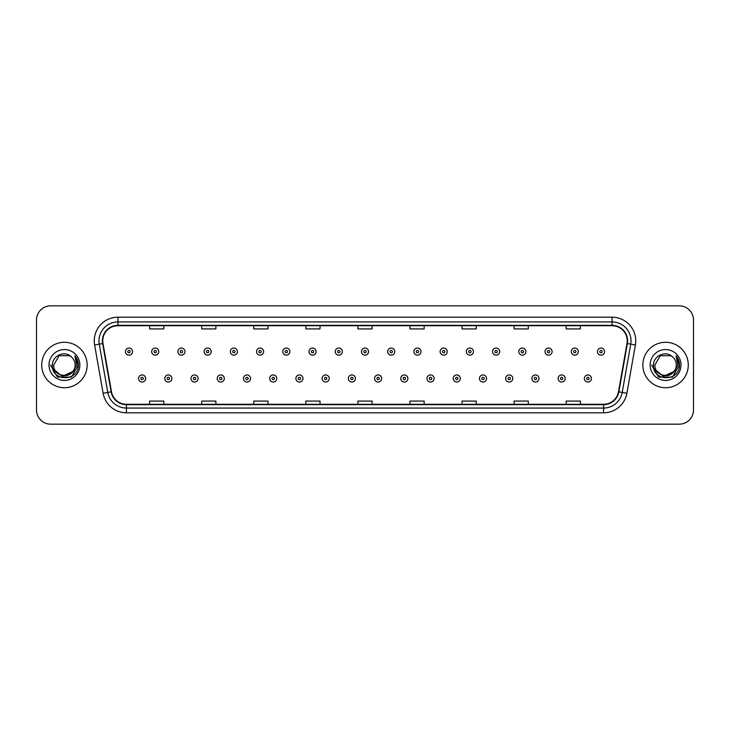 <?xml version="1.0" encoding="UTF-8"?>
<svg xmlns="http://www.w3.org/2000/svg" width="730" height="730" viewBox="0 0 730 730"><rect width="100%" height="100%" fill="white"/><g stroke="black" fill="none" stroke-linecap="round" stroke-linejoin="round"><path stroke-width="1.09" d="M41.71 365A22.721 22.721 0 0 0 64.432 387.721A22.721 22.721 0 0 0 87.144 365A22.721 22.721 0 0 0 64.432 342.279A22.721 22.721 0 0 0 41.71 365A22.721 22.721 0 0 0 64.432 387.721A22.721 22.721 0 0 0 87.144 365A22.721 22.721 0 0 0 64.432 342.279A22.721 22.721 0 0 0 41.71 365M642.856 365A22.721 22.721 0 0 0 665.568 387.721A22.721 22.721 0 0 0 688.29 365A22.721 22.721 0 0 0 665.568 342.279A22.721 22.721 0 0 0 642.856 365A22.721 22.721 0 0 0 665.568 387.721A22.721 22.721 0 0 0 688.29 365A22.721 22.721 0 0 0 665.568 342.279A22.721 22.721 0 0 0 642.856 365M102.766 340.855A15.148 15.148 0 0 1 117.913 325.717L612.087 325.717A15.148 15.148 0 0 1 627.006 343.492L618.492 391.773A15.148 15.148 0 0 1 603.573 404.283L126.427 404.283A15.148 15.148 0 0 1 111.507 391.773L102.994 343.492A15.148 15.148 0 0 1 102.766 340.855M102.392 340.855A15.522 15.522 0 0 0 102.629 343.556L111.142 391.837A15.522 15.522 0 0 0 126.427 404.666L603.573 404.666A15.522 15.522 0 0 0 618.858 391.837L627.371 343.556A15.522 15.522 0 0 0 612.087 325.334L117.913 325.334A15.522 15.522 0 0 0 102.392 340.855M94.608 344.971A23.67 23.67 0 0 1 117.913 317.194L612.087 317.194A23.67 23.67 0 0 1 635.392 344.971L626.878 393.251A23.67 23.67 0 0 1 603.573 412.806L126.427 412.806A23.67 23.67 0 0 1 103.122 393.251L94.608 344.971L99.271 344.149A18.934 18.934 0 0 1 117.913 321.93L612.087 321.93A18.934 18.934 0 0 1 630.729 344.149L622.216 392.43A18.934 18.934 0 0 1 603.573 408.07L126.427 408.07A18.934 18.934 0 0 1 107.785 392.43L99.271 344.149A18.934 18.934 0 0 1 98.979 340.855M693.5 320.032A14.198 14.198 0 0 0 679.302 305.834L50.699 305.834A14.198 14.198 0 0 0 36.5 320.032L36.5 409.968A14.198 14.198 0 0 0 50.699 424.166L679.302 424.166A14.198 14.198 0 0 0 693.5 409.968L693.5 320.032L693.5 409.968M618.858 391.837L622.216 392.43L630.729 344.149L635.392 344.971M357.901 325.717L357.901 328.92L372.099 328.92L372.099 325.717M305.834 325.717L305.834 328.92L320.032 328.92L320.032 325.717M253.766 325.717L253.766 328.92L267.965 328.92L267.965 325.717M201.699 325.717L201.699 328.92L215.897 328.92L215.897 325.717M149.632 325.717L149.632 328.92L163.83 328.92L163.83 325.717M409.968 325.717L409.968 328.92L424.166 328.92L424.166 325.717M462.035 325.717L462.035 328.92L476.234 328.92L476.234 325.717M514.102 325.717L514.102 328.92L528.301 328.92L528.301 325.717M566.17 325.717L566.17 328.92L580.368 328.92L580.368 325.717M372.099 404.283L372.099 401.08L357.901 401.08L357.901 404.283M320.032 404.283L320.032 401.08L305.834 401.08L305.834 404.283M267.965 404.283L267.965 401.08L253.766 401.08L253.766 404.283M215.897 404.283L215.897 401.08L201.699 401.08L201.699 404.283M163.83 404.283L163.83 401.08L149.632 401.08L149.632 404.283M424.166 404.283L424.166 401.08L409.968 401.08L409.968 404.283M476.234 404.283L476.234 401.08L462.035 401.08L462.035 404.283M528.301 404.283L528.301 401.08L514.102 401.08L514.102 404.283M580.368 404.283L580.368 401.08L566.17 401.08L566.17 404.283M36.5 320.032L36.5 409.968M679.302 305.834L50.699 305.834M50.699 424.166L679.302 424.166M132.541 351.604A3.55 3.55 0 0 1 128.991 355.154A3.55 3.55 0 0 1 125.441 351.604A3.55 3.55 0 0 1 128.991 348.055A3.55 3.55 0 0 1 132.541 351.604A3.55 3.55 0 0 0 128.991 348.055A3.55 3.55 0 0 0 125.441 351.604M138.554 378.487A3.55 3.55 0 0 1 142.104 374.937A3.55 3.55 0 0 1 145.653 378.487A3.55 3.55 0 0 1 142.104 382.036A3.55 3.55 0 0 1 138.554 378.487A3.55 3.55 0 0 0 142.104 382.036A3.55 3.55 0 0 0 145.653 378.487M158.766 351.604A3.55 3.55 0 0 1 155.216 355.154A3.55 3.55 0 0 1 151.667 351.604A3.55 3.55 0 0 1 155.216 348.055A3.55 3.55 0 0 1 158.766 351.604A3.55 3.55 0 0 0 155.216 348.055A3.55 3.55 0 0 0 151.667 351.604M184.991 351.604A3.55 3.55 0 0 1 181.441 355.154A3.55 3.55 0 0 1 177.892 351.604A3.55 3.55 0 0 1 181.441 348.055A3.55 3.55 0 0 1 184.991 351.604A3.55 3.55 0 0 0 181.441 348.055A3.55 3.55 0 0 0 177.892 351.604M211.207 351.604A3.55 3.55 0 0 1 207.658 355.154A3.55 3.55 0 0 1 204.108 351.604A3.55 3.55 0 0 1 207.658 348.055A3.55 3.55 0 0 1 211.207 351.604A3.55 3.55 0 0 0 207.658 348.055A3.55 3.55 0 0 0 204.108 351.604M237.432 351.604A3.55 3.55 0 0 1 233.883 355.154A3.55 3.55 0 0 1 230.333 351.604A3.55 3.55 0 0 1 233.883 348.055A3.55 3.55 0 0 1 237.432 351.604A3.55 3.55 0 0 0 233.883 348.055A3.55 3.55 0 0 0 230.333 351.604M164.779 378.487A3.55 3.55 0 0 1 168.329 374.937A3.55 3.55 0 0 1 171.879 378.487A3.55 3.55 0 0 1 168.329 382.036A3.55 3.55 0 0 1 164.779 378.487A3.55 3.55 0 0 0 168.329 382.036A3.55 3.55 0 0 0 171.879 378.487M190.995 378.487A3.55 3.55 0 0 1 194.545 374.937A3.55 3.55 0 0 1 198.104 378.487A3.55 3.55 0 0 1 194.545 382.036A3.55 3.55 0 0 1 190.995 378.487A3.55 3.55 0 0 0 194.545 382.036A3.55 3.55 0 0 0 198.104 378.487M217.221 378.487A3.55 3.55 0 0 1 220.77 374.937A3.55 3.55 0 0 1 224.32 378.487A3.55 3.55 0 0 1 220.77 382.036A3.55 3.55 0 0 1 217.221 378.487A3.55 3.55 0 0 0 220.77 382.036A3.55 3.55 0 0 0 224.32 378.487M75.126 365C75.783 378.806 53.071 378.806 53.728 365L59.075 355.729L69.779 355.729L71.44 356.915C64.87 350.035 52.232 355.702 52.35 365C51.146 381.516 77.928 381.954 78.356 365.803L78.384 365C78.338 361.487 77.17 358.412 74.88 355.756L76.723 365L72.626 371.871A10.704 10.704 0 0 0 75.126 365C75.783 378.806 53.071 378.806 53.728 365C53.071 378.806 75.783 378.806 75.126 365A10.704 10.704 0 0 0 71.44 356.915M72.626 371.871C66.95 379.554 53.171 374.645 53.728 365M73.31 371.305L62.15 376.361L52.679 368.468M48.992 365A15.43 15.43 0 0 0 64.432 380.43A15.43 15.43 0 0 0 79.862 365A15.43 15.43 0 0 0 64.432 349.57A15.43 15.43 0 0 0 48.992 365M74.88 355.756L78.375 365.401L77.727 360.775L78.375 365.401L77.727 360.775L78.375 365.401L74.98 355.875L78.375 365.401L74.98 355.875L78.384 365L71.403 377.082L57.451 377.082L50.47 365M74.98 355.875L78.375 365.411M676.272 365C676.929 378.806 654.217 378.806 654.874 365L660.221 355.729L670.925 355.729L672.586 356.915C666.015 350.035 653.377 355.702 653.496 365C652.292 381.516 679.073 381.954 679.502 365.803L679.53 365C679.484 361.487 678.316 358.412 676.026 355.756L677.869 365L673.772 371.871A10.704 10.704 0 0 0 676.272 365C676.929 378.806 654.217 378.806 654.874 365C654.217 378.806 676.929 378.806 676.272 365A10.704 10.704 0 0 0 672.586 356.915M673.772 371.871C668.096 379.554 654.317 374.645 654.874 365M674.456 371.305L663.296 376.361L653.824 368.468M650.138 365A15.43 15.43 0 0 0 665.568 380.43A15.43 15.43 0 0 0 681.008 365A15.43 15.43 0 0 0 665.568 349.57A15.43 15.43 0 0 0 650.138 365M676.026 355.756L679.52 365.401L678.873 360.775L679.52 365.401L678.873 360.775L679.52 365.401L676.126 355.875L679.52 365.401L676.126 355.875L679.53 365L672.549 377.082L658.597 377.082L651.616 365M676.126 355.875L679.52 365.411M263.658 351.604A3.55 3.55 0 0 1 260.108 355.154A3.55 3.55 0 0 1 256.559 351.604A3.55 3.55 0 0 1 260.108 348.055A3.55 3.55 0 0 1 263.658 351.604A3.55 3.55 0 0 0 260.108 348.055A3.55 3.55 0 0 0 256.559 351.604M289.883 351.604A3.55 3.55 0 0 1 286.333 355.154A3.55 3.55 0 0 1 282.784 351.604A3.55 3.55 0 0 1 286.333 348.055A3.55 3.55 0 0 1 289.883 351.604A3.55 3.55 0 0 0 286.333 348.055A3.55 3.55 0 0 0 282.784 351.604M316.099 351.604A3.55 3.55 0 0 1 312.549 355.154A3.55 3.55 0 0 1 309 351.604A3.55 3.55 0 0 1 312.549 348.055A3.55 3.55 0 0 1 316.099 351.604A3.55 3.55 0 0 0 312.549 348.055A3.55 3.55 0 0 0 309 351.604M243.446 378.487A3.55 3.55 0 0 1 246.995 374.937A3.55 3.55 0 0 1 250.545 378.487A3.55 3.55 0 0 1 246.995 382.036A3.55 3.55 0 0 1 243.446 378.487A3.55 3.55 0 0 0 246.995 382.036A3.55 3.55 0 0 0 250.545 378.487M269.671 378.487A3.55 3.55 0 0 1 273.221 374.937A3.55 3.55 0 0 1 276.77 378.487A3.55 3.55 0 0 1 273.221 382.036A3.55 3.55 0 0 1 269.671 378.487A3.55 3.55 0 0 0 273.221 382.036A3.55 3.55 0 0 0 276.77 378.487M295.896 378.487A3.55 3.55 0 0 1 299.446 374.937A3.55 3.55 0 0 1 302.996 378.487A3.55 3.55 0 0 1 299.446 382.036A3.55 3.55 0 0 1 295.896 378.487A3.55 3.55 0 0 0 299.446 382.036A3.55 3.55 0 0 0 302.996 378.487M342.324 351.604A3.55 3.55 0 0 1 338.775 355.154A3.55 3.55 0 0 1 335.225 351.604A3.55 3.55 0 0 1 338.775 348.055A3.55 3.55 0 0 1 342.324 351.604A3.55 3.55 0 0 0 338.775 348.055A3.55 3.55 0 0 0 335.225 351.604M368.55 351.604A3.55 3.55 0 0 1 365 355.154A3.55 3.55 0 0 1 361.45 351.604A3.55 3.55 0 0 1 365 348.055A3.55 3.55 0 0 1 368.55 351.604A3.55 3.55 0 0 0 365 348.055A3.55 3.55 0 0 0 361.45 351.604M394.775 351.604A3.55 3.55 0 0 1 391.225 355.154A3.55 3.55 0 0 1 387.676 351.604A3.55 3.55 0 0 1 391.225 348.055A3.55 3.55 0 0 1 394.775 351.604A3.55 3.55 0 0 0 391.225 348.055A3.55 3.55 0 0 0 387.676 351.604M421 351.604A3.55 3.55 0 0 1 417.451 355.154A3.55 3.55 0 0 1 413.901 351.604A3.55 3.55 0 0 1 417.451 348.055A3.55 3.55 0 0 1 421 351.604A3.55 3.55 0 0 0 417.451 348.055A3.55 3.55 0 0 0 413.901 351.604M447.216 351.604A3.55 3.55 0 0 1 443.667 355.154A3.55 3.55 0 0 1 440.117 351.604A3.55 3.55 0 0 1 443.667 348.055A3.55 3.55 0 0 1 447.216 351.604A3.55 3.55 0 0 0 443.667 348.055A3.55 3.55 0 0 0 440.117 351.604M322.113 378.487A3.55 3.55 0 0 1 325.662 374.937A3.55 3.55 0 0 1 329.212 378.487A3.55 3.55 0 0 1 325.662 382.036A3.55 3.55 0 0 1 322.113 378.487A3.55 3.55 0 0 0 325.662 382.036A3.55 3.55 0 0 0 329.212 378.487M348.338 378.487A3.55 3.55 0 0 1 351.887 374.937A3.55 3.55 0 0 1 355.437 378.487A3.55 3.55 0 0 1 351.887 382.036A3.55 3.55 0 0 1 348.338 378.487A3.55 3.55 0 0 0 351.887 382.036A3.55 3.55 0 0 0 355.437 378.487M374.563 378.487A3.55 3.55 0 0 1 378.113 374.937A3.55 3.55 0 0 1 381.662 378.487A3.55 3.55 0 0 1 378.113 382.036A3.55 3.55 0 0 1 374.563 378.487A3.55 3.55 0 0 0 378.113 382.036A3.55 3.55 0 0 0 381.662 378.487M400.788 378.487A3.55 3.55 0 0 1 404.338 374.937A3.55 3.55 0 0 1 407.887 378.487A3.55 3.55 0 0 1 404.338 382.036A3.55 3.55 0 0 1 400.788 378.487A3.55 3.55 0 0 0 404.338 382.036A3.55 3.55 0 0 0 407.887 378.487M427.004 378.487A3.55 3.55 0 0 1 430.554 374.937A3.55 3.55 0 0 1 434.104 378.487A3.55 3.55 0 0 1 430.554 382.036A3.55 3.55 0 0 1 427.004 378.487A3.55 3.55 0 0 0 430.554 382.036A3.55 3.55 0 0 0 434.104 378.487M473.442 351.604A3.55 3.55 0 0 1 469.892 355.154A3.55 3.55 0 0 1 466.342 351.604A3.55 3.55 0 0 1 469.892 348.055A3.55 3.55 0 0 1 473.442 351.604A3.55 3.55 0 0 0 469.892 348.055A3.55 3.55 0 0 0 466.342 351.604M499.667 351.604A3.55 3.55 0 0 1 496.117 355.154A3.55 3.55 0 0 1 492.567 351.604A3.55 3.55 0 0 1 496.117 348.055A3.55 3.55 0 0 1 499.667 351.604A3.55 3.55 0 0 0 496.117 348.055A3.55 3.55 0 0 0 492.567 351.604M525.892 351.604A3.55 3.55 0 0 1 522.342 355.154A3.55 3.55 0 0 1 518.793 351.604A3.55 3.55 0 0 1 522.342 348.055A3.55 3.55 0 0 1 525.892 351.604A3.55 3.55 0 0 0 522.342 348.055A3.55 3.55 0 0 0 518.793 351.604M552.108 351.604A3.55 3.55 0 0 1 548.558 355.154A3.55 3.55 0 0 1 545.009 351.604A3.55 3.55 0 0 1 548.558 348.055A3.55 3.55 0 0 1 552.108 351.604A3.55 3.55 0 0 0 548.558 348.055A3.55 3.55 0 0 0 545.009 351.604M578.333 351.604A3.55 3.55 0 0 1 574.784 355.154A3.55 3.55 0 0 1 571.234 351.604A3.55 3.55 0 0 1 574.784 348.055A3.55 3.55 0 0 1 578.333 351.604A3.55 3.55 0 0 0 574.784 348.055A3.55 3.55 0 0 0 571.234 351.604M604.559 351.604A3.55 3.55 0 0 1 601.009 355.154A3.55 3.55 0 0 1 597.459 351.604A3.55 3.55 0 0 1 601.009 348.055A3.55 3.55 0 0 1 604.559 351.604A3.55 3.55 0 0 0 601.009 348.055A3.55 3.55 0 0 0 597.459 351.604M453.23 378.487A3.55 3.55 0 0 1 456.779 374.937A3.55 3.55 0 0 1 460.329 378.487A3.55 3.55 0 0 1 456.779 382.036A3.55 3.55 0 0 1 453.23 378.487A3.55 3.55 0 0 0 456.779 382.036A3.55 3.55 0 0 0 460.329 378.487M479.455 378.487A3.55 3.55 0 0 1 483.005 374.937A3.55 3.55 0 0 1 486.554 378.487A3.55 3.55 0 0 1 483.005 382.036A3.55 3.55 0 0 1 479.455 378.487A3.55 3.55 0 0 0 483.005 382.036A3.55 3.55 0 0 0 486.554 378.487M505.68 378.487A3.55 3.55 0 0 1 509.23 374.937A3.55 3.55 0 0 1 512.779 378.487A3.55 3.55 0 0 1 509.23 382.036A3.55 3.55 0 0 1 505.68 378.487A3.55 3.55 0 0 0 509.23 382.036A3.55 3.55 0 0 0 512.779 378.487M531.896 378.487A3.55 3.55 0 0 1 535.455 374.937A3.55 3.55 0 0 1 539.005 378.487A3.55 3.55 0 0 1 535.455 382.036A3.55 3.55 0 0 1 531.896 378.487A3.55 3.55 0 0 0 535.455 382.036A3.55 3.55 0 0 0 539.005 378.487M558.121 378.487A3.55 3.55 0 0 1 561.671 374.937A3.55 3.55 0 0 1 565.221 378.487A3.55 3.55 0 0 1 561.671 382.036A3.55 3.55 0 0 1 558.121 378.487A3.55 3.55 0 0 0 561.671 382.036A3.55 3.55 0 0 0 565.221 378.487M584.347 378.487A3.55 3.55 0 0 1 587.896 374.937A3.55 3.55 0 0 1 591.446 378.487A3.55 3.55 0 0 1 587.896 382.036A3.55 3.55 0 0 1 584.347 378.487A3.55 3.55 0 0 0 587.896 382.036A3.55 3.55 0 0 0 591.446 378.487M612.087 317.194L612.087 325.334M99.271 344.149L102.629 343.556M126.427 412.806L126.427 404.666M603.573 404.666L603.573 412.806M103.122 393.251L111.142 391.837M627.371 343.556L630.729 344.149M117.913 317.194L117.913 325.334M622.216 392.43L626.878 393.251M127.805 351.604A1.186 1.186 0 0 0 128.991 352.791A1.186 1.186 0 0 0 130.177 351.604A1.186 1.186 0 0 0 128.991 350.418A1.186 1.186 0 0 0 127.805 351.604M143.29 378.487A1.186 1.186 0 0 0 142.104 377.31A1.186 1.186 0 0 0 140.917 378.487A1.186 1.186 0 0 0 142.104 379.673A1.186 1.186 0 0 0 143.29 378.487M154.03 351.604A1.186 1.186 0 0 0 155.216 352.791A1.186 1.186 0 0 0 156.393 351.604A1.186 1.186 0 0 0 155.216 350.418A1.186 1.186 0 0 0 154.03 351.604M180.255 351.604A1.186 1.186 0 0 0 181.441 352.791A1.186 1.186 0 0 0 182.619 351.604A1.186 1.186 0 0 0 181.441 350.418A1.186 1.186 0 0 0 180.255 351.604M206.481 351.604A1.186 1.186 0 0 0 207.658 352.791A1.186 1.186 0 0 0 208.844 351.604A1.186 1.186 0 0 0 207.658 350.418A1.186 1.186 0 0 0 206.481 351.604M232.697 351.604A1.186 1.186 0 0 0 233.883 352.791A1.186 1.186 0 0 0 235.069 351.604A1.186 1.186 0 0 0 233.883 350.418A1.186 1.186 0 0 0 232.697 351.604M169.506 378.487A1.186 1.186 0 0 0 168.329 377.31A1.186 1.186 0 0 0 167.143 378.487A1.186 1.186 0 0 0 168.329 379.673A1.186 1.186 0 0 0 169.506 378.487M195.731 378.487A1.186 1.186 0 0 0 194.545 377.31A1.186 1.186 0 0 0 193.368 378.487A1.186 1.186 0 0 0 194.545 379.673A1.186 1.186 0 0 0 195.731 378.487M221.957 378.487A1.186 1.186 0 0 0 220.77 377.31A1.186 1.186 0 0 0 219.593 378.487A1.186 1.186 0 0 0 220.77 379.673A1.186 1.186 0 0 0 221.957 378.487M258.922 351.604A1.186 1.186 0 0 0 260.108 352.791A1.186 1.186 0 0 0 261.294 351.604A1.186 1.186 0 0 0 260.108 350.418A1.186 1.186 0 0 0 258.922 351.604M285.147 351.604A1.186 1.186 0 0 0 286.333 352.791A1.186 1.186 0 0 0 287.51 351.604A1.186 1.186 0 0 0 286.333 350.418A1.186 1.186 0 0 0 285.147 351.604M311.372 351.604A1.186 1.186 0 0 0 312.549 352.791A1.186 1.186 0 0 0 313.736 351.604A1.186 1.186 0 0 0 312.549 350.418A1.186 1.186 0 0 0 311.372 351.604M248.182 378.487A1.186 1.186 0 0 0 246.995 377.31A1.186 1.186 0 0 0 245.809 378.487A1.186 1.186 0 0 0 246.995 379.673A1.186 1.186 0 0 0 248.182 378.487M274.398 378.487A1.186 1.186 0 0 0 273.221 377.31A1.186 1.186 0 0 0 272.034 378.487A1.186 1.186 0 0 0 273.221 379.673A1.186 1.186 0 0 0 274.398 378.487M300.623 378.487A1.186 1.186 0 0 0 299.446 377.31A1.186 1.186 0 0 0 298.26 378.487A1.186 1.186 0 0 0 299.446 379.673A1.186 1.186 0 0 0 300.623 378.487M337.598 351.604A1.186 1.186 0 0 0 338.775 352.791A1.186 1.186 0 0 0 339.961 351.604A1.186 1.186 0 0 0 338.775 350.418A1.186 1.186 0 0 0 337.598 351.604M363.814 351.604A1.186 1.186 0 0 0 365 352.791A1.186 1.186 0 0 0 366.186 351.604A1.186 1.186 0 0 0 365 350.418A1.186 1.186 0 0 0 363.814 351.604M390.039 351.604A1.186 1.186 0 0 0 391.225 352.791A1.186 1.186 0 0 0 392.402 351.604A1.186 1.186 0 0 0 391.225 350.418A1.186 1.186 0 0 0 390.039 351.604M416.264 351.604A1.186 1.186 0 0 0 417.451 352.791A1.186 1.186 0 0 0 418.628 351.604A1.186 1.186 0 0 0 417.451 350.418A1.186 1.186 0 0 0 416.264 351.604M442.49 351.604A1.186 1.186 0 0 0 443.667 352.791A1.186 1.186 0 0 0 444.853 351.604A1.186 1.186 0 0 0 443.667 350.418A1.186 1.186 0 0 0 442.49 351.604M326.848 378.487A1.186 1.186 0 0 0 325.662 377.31A1.186 1.186 0 0 0 324.485 378.487A1.186 1.186 0 0 0 325.662 379.673A1.186 1.186 0 0 0 326.848 378.487M353.074 378.487A1.186 1.186 0 0 0 351.887 377.31A1.186 1.186 0 0 0 350.701 378.487A1.186 1.186 0 0 0 351.887 379.673A1.186 1.186 0 0 0 353.074 378.487M379.299 378.487A1.186 1.186 0 0 0 378.113 377.31A1.186 1.186 0 0 0 376.926 378.487A1.186 1.186 0 0 0 378.113 379.673A1.186 1.186 0 0 0 379.299 378.487M405.515 378.487A1.186 1.186 0 0 0 404.338 377.31A1.186 1.186 0 0 0 403.152 378.487A1.186 1.186 0 0 0 404.338 379.673A1.186 1.186 0 0 0 405.515 378.487M431.74 378.487A1.186 1.186 0 0 0 430.554 377.31A1.186 1.186 0 0 0 429.377 378.487A1.186 1.186 0 0 0 430.554 379.673A1.186 1.186 0 0 0 431.74 378.487M468.706 351.604A1.186 1.186 0 0 0 469.892 352.791A1.186 1.186 0 0 0 471.078 351.604A1.186 1.186 0 0 0 469.892 350.418A1.186 1.186 0 0 0 468.706 351.604M494.931 351.604A1.186 1.186 0 0 0 496.117 352.791A1.186 1.186 0 0 0 497.303 351.604A1.186 1.186 0 0 0 496.117 350.418A1.186 1.186 0 0 0 494.931 351.604M521.156 351.604A1.186 1.186 0 0 0 522.342 352.791A1.186 1.186 0 0 0 523.519 351.604A1.186 1.186 0 0 0 522.342 350.418A1.186 1.186 0 0 0 521.156 351.604M547.381 351.604A1.186 1.186 0 0 0 548.558 352.791A1.186 1.186 0 0 0 549.745 351.604A1.186 1.186 0 0 0 548.558 350.418A1.186 1.186 0 0 0 547.381 351.604M573.607 351.604A1.186 1.186 0 0 0 574.784 352.791A1.186 1.186 0 0 0 575.97 351.604A1.186 1.186 0 0 0 574.784 350.418A1.186 1.186 0 0 0 573.607 351.604M599.823 351.604A1.186 1.186 0 0 0 601.009 352.791A1.186 1.186 0 0 0 602.195 351.604A1.186 1.186 0 0 0 601.009 350.418A1.186 1.186 0 0 0 599.823 351.604M457.965 378.487A1.186 1.186 0 0 0 456.779 377.31A1.186 1.186 0 0 0 455.602 378.487A1.186 1.186 0 0 0 456.779 379.673A1.186 1.186 0 0 0 457.965 378.487M484.191 378.487A1.186 1.186 0 0 0 483.005 377.31A1.186 1.186 0 0 0 481.818 378.487A1.186 1.186 0 0 0 483.005 379.673A1.186 1.186 0 0 0 484.191 378.487M510.407 378.487A1.186 1.186 0 0 0 509.23 377.31A1.186 1.186 0 0 0 508.043 378.487A1.186 1.186 0 0 0 509.23 379.673A1.186 1.186 0 0 0 510.407 378.487M536.632 378.487A1.186 1.186 0 0 0 535.455 377.31A1.186 1.186 0 0 0 534.269 378.487A1.186 1.186 0 0 0 535.455 379.673A1.186 1.186 0 0 0 536.632 378.487M562.857 378.487A1.186 1.186 0 0 0 561.671 377.31A1.186 1.186 0 0 0 560.494 378.487A1.186 1.186 0 0 0 561.671 379.673A1.186 1.186 0 0 0 562.857 378.487M589.083 378.487A1.186 1.186 0 0 0 587.896 377.31A1.186 1.186 0 0 0 586.71 378.487A1.186 1.186 0 0 0 587.896 379.673A1.186 1.186 0 0 0 589.083 378.487"/></g></svg>
